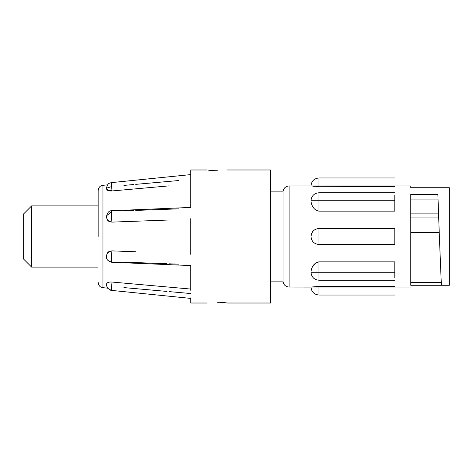 <?xml version="1.0" encoding="UTF-8"?>
<svg xmlns="http://www.w3.org/2000/svg" width="473" height="473" viewBox="0 0 473 473"><rect width="100%" height="100%" fill="white"/><g stroke="black" fill="none" stroke-linecap="round" stroke-linejoin="round"><path stroke-width="0.71" d="M270.556 281.861L283.061 281.861L283.061 191.139C283.812 187.935 285.828 186.208 289.109 185.948L318.95 185.948L318.95 186.581L310.998 185.948M98.148 236.5L98.148 190.607L98.148 236.5M31.632 267.097L23.65 259.115L23.65 213.885L31.632 205.903L31.632 267.097L98.148 267.097M217.344 302.241C230.386 303.081 230.386 303.081 217.344 302.241C204.301 303.081 204.301 303.081 217.344 302.241L221.145 302.353M226.679 302.903L224.492 302.631M224.456 302.625L221.234 302.359M227.454 303.016L270.556 303.016L270.556 169.984L227.454 169.984M190.737 218.692L190.737 254.308M190.737 265.122L190.737 290.304M106.555 284.965C106.212 285.077 106.685 286.295 107.974 288.631L111.462 290.387L190.737 298.398L190.737 297.878M190.737 298.025L190.737 303.016L207.233 303.016M217.344 170.759C204.301 169.919 204.301 169.919 217.344 170.759C230.386 169.919 230.386 169.919 217.344 170.759L213.542 170.647M208.008 170.097L210.195 170.369M210.231 170.375L213.453 170.641M106.555 256.591L106.555 255.852C107.188 251.754 108.849 251.394 112.012 250.885L135.721 251.76M111.315 261.64L110.8 261.539M123.879 262.143L167.022 263.733M169.18 263.81L178.865 264.165M178.865 287.998L135.721 284.161M123.879 287.59L167.022 291.427M169.18 291.616L190.737 293.538M190.737 289.056L112.012 282.05C108.926 281.825 107.111 282.464 106.555 283.96L106.555 284.267L106.555 283.96M318.95 286.419L318.95 287.052L310.998 287.052L318.95 286.419L394.807 286.419L394.807 287.052C394.807 297.346 394.807 297.346 394.807 287.052L410.771 287.052M315.45 263.219L318.95 261.865L318.95 272.247L310.998 272.247C311.074 268.77 313.38 262.657 318.95 261.865L394.807 261.865L394.807 277.888M315.272 263.36L312.913 266.145M439.37 236.5L441.374 285.272L410.771 285.272L410.771 194.368L437.874 194.368L439.37 236.5L439.24 232.615L410.771 232.615M318.95 244.482L318.95 228.518C314.137 229.003 311.482 231.658 310.998 236.47C311.476 231.646 314.125 228.997 318.95 228.518L394.807 228.518L394.807 244.482L318.95 244.482C314.125 244.003 311.476 241.354 310.998 236.524L311.589 233.467M311.601 233.431L313.232 230.948M313.368 230.806L314.001 230.245M441.374 285.272L449.35 285.272L449.35 187.728L410.771 187.728L410.771 185.954L394.807 185.948C394.807 175.654 394.807 175.654 394.807 185.948L318.95 185.948L318.95 177.966L394.807 177.966M313.8 230.416L313.457 230.723M313.286 230.889L312.712 231.539M394.807 195.113L394.807 211.135L318.95 211.135C313.392 210.355 311.074 204.235 310.998 200.753L318.95 200.753L318.95 211.135M394.807 185.948L394.807 186.581L313.368 186.267M207.233 169.984L190.737 169.984L190.737 174.975L190.737 174.602L111.462 182.613C109.842 183.092 107.537 182.856 106.555 188.041M190.737 182.696L190.737 174.975M190.737 175.122L190.737 207.878M169.18 220.004L112.012 222.115C108.855 221.606 107.194 221.246 106.555 217.148L106.555 216.409M169.18 185.859L112.012 190.95C108.926 191.175 107.111 190.536 106.555 189.04C107.111 190.536 108.932 191.175 112.012 190.95L112.006 190.649C110.026 190.915 108.211 190.288 106.579 188.762M178.865 180.52L135.721 184.358M133.563 184.547L123.879 185.41M106.845 188.083L112.012 186.468M128.721 189.46L167.022 186.055M178.865 208.835L135.721 210.42M133.563 210.503L123.879 210.857M106.614 215.706L112.012 211.295M123.879 221.671L167.022 220.087M112.006 186.167C111.238 179.131 111.244 183.808 112.006 190.649M106.555 189.04L106.555 188.733M112.006 211.171C111.238 208.126 111.244 219.312 112.006 221.985L112.012 222.115M112.012 250.885L112.006 251.015C111.238 253.741 111.244 264.886 112.006 261.829L111.782 262.261L190.737 265.566M112.012 282.05L112.006 282.351C111.238 289.251 111.244 293.828 112.006 286.833M439.24 232.615L437.874 194.368M410.771 199.919L437.98 199.919M394.807 287.052L318.95 287.052L318.95 295.034C314.137 294.549 311.482 291.894 310.998 287.081L289.109 287.052L289.109 185.948M98.148 190.607C99.064 185.617 101.364 185.741 102.96 185.31L102.96 287.69L107.572 288.134L110.286 290.138L111.462 290.387M394.807 200.753L318.95 200.753L318.95 192.771L394.807 192.771M311.003 272.507C311.601 277.213 314.249 279.785 318.95 280.229L318.95 272.247L394.807 272.247M410.771 217.077L438.749 217.077M270.556 191.139L283.061 191.139M102.96 185.31L107.572 184.866M289.109 287.052C285.828 286.792 283.812 285.065 283.061 281.861M190.737 207.434L111.776 210.739C109.216 210.556 107.477 212.371 106.555 216.191M102.96 287.69C101.364 287.259 99.064 287.383 98.148 282.393M112.012 221.991C108.95 221.754 107.135 220.223 106.579 217.391M112.012 251.009C109.003 251.281 107.205 252.736 106.608 255.361M106.555 256.809C106.236 259.334 107.974 261.149 111.782 262.261M31.632 205.903L98.148 205.903M410.771 282.529L441.126 282.529M318.95 280.229L394.807 280.229M318.95 295.034L394.807 295.034M311.003 200.493C311.601 195.787 314.249 193.215 318.95 192.771M318.95 177.966C314.137 178.451 311.482 181.1 310.998 185.924M410.771 213.122L438.589 213.122"/></g></svg>
